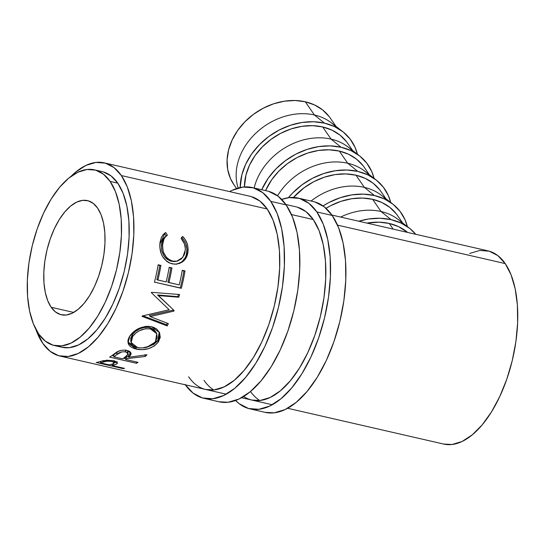 <?xml version="1.0" encoding="UTF-8"?>
<svg xmlns="http://www.w3.org/2000/svg" width="545" height="545" viewBox="0 0 545 545"><rect width="100%" height="100%" fill="white"/><g stroke="black" fill="none" stroke-linecap="round" stroke-linejoin="round"><path stroke-width="0.82" d="M203.755 398.279L219.11 401.801A108.114 52.511 -77.1 0 0 288.319 329.779A108.114 52.511 -77.1 0 0 286.145 204.893L270.797 201.371A108.114 52.511 102.9 0 1 272.97 326.257A108.114 52.511 102.9 0 1 203.755 398.279A108.114 52.511 102.9 0 1 185.314 384.804M104.32 162.873L250.073 196.302A99.108 48.13 102.9 0 1 267.22 209.001A99.108 48.13 102.9 0 1 269.216 323.478A99.108 48.13 102.9 0 1 205.772 389.498A99.108 48.13 102.9 0 1 188.625 376.793M203.973 380.315A99.108 48.13 -77.1 0 0 213.742 389.954M219.001 401.774L228.157 402.258L239.085 398.988L250.175 391.78L261.007 380.901L271.151 366.778L280.225 349.951L287.876 331.067L293.816 310.854L297.815 290.083L299.716 269.557L299.45 250.06L297.025 232.347L292.536 217.094L286.145 204.893L270.797 201.371A108.114 52.511 102.9 0 0 252.09 187.521A108.114 52.511 102.9 0 0 229.622 191.608L232.109 190.328L243.043 187.058L253.391 187.855L262.765 192.685L270.797 201.371L277.18 213.572L281.67 228.825L284.095 246.538L284.367 266.035L282.46 286.561L278.468 307.332L272.527 327.545L264.87 346.429L255.796 363.256L245.652 377.378L234.827 388.258L223.729 395.472L212.802 398.742L202.454 397.945L193.08 393.108L185.048 384.423M205.676 389.477L214.062 389.92L224.084 386.923L234.248 380.308L244.174 370.341L253.473 357.397L261.791 341.967L268.808 324.656L274.251 306.127L277.916 287.086L279.66 268.269L279.415 250.4L277.194 234.166L273.072 220.187L267.22 209.001L259.863 201.037L251.272 196.609M268.746 191.377L278.113 196.207L286.145 204.893A108.114 52.511 -77.1 0 0 267.445 191.036L252.09 187.521M316.856 211.937A108.114 52.511 102.9 0 1 319.029 336.824A108.114 52.511 102.9 0 1 249.814 408.839A108.114 52.511 102.9 0 1 235.576 400.466L239.139 403.668L248.513 408.505L258.861 409.302L269.789 406.032L280.886 398.817L291.711 387.945L301.855 373.822L310.929 356.995L318.587 338.111L324.527 317.892L328.519 297.12L330.427 276.594L330.154 257.104L327.729 239.391L323.24 224.138L316.856 211.937L332.205 215.459L316.856 211.937L308.824 203.251L299.45 198.414L289.102 197.617L281.683 199.409A108.114 52.511 102.9 0 1 298.149 198.08A108.114 52.511 102.9 0 1 316.856 211.937M249.814 408.839L265.17 412.361A108.114 52.511 -77.1 0 0 334.378 340.346A108.114 52.511 -77.1 0 0 332.205 215.459A108.114 52.511 -77.1 0 0 313.498 201.602L298.149 198.08M285.88 204.511L296.133 206.862A99.108 48.13 102.9 0 1 313.28 219.56A99.108 48.13 102.9 0 1 315.276 334.044A99.108 48.13 102.9 0 1 251.831 400.057A99.108 48.13 102.9 0 1 243.656 396.488M250.489 391.521A99.108 48.13 -77.1 0 0 259.802 400.52M251.736 400.037L260.122 400.48L270.143 397.482L280.307 390.874L290.233 380.901L299.532 367.957L307.85 352.533L314.867 335.223L320.31 316.693L323.975 297.652L325.719 278.836L325.474 260.966L323.253 244.725L319.132 230.746L313.28 219.56L305.922 211.603L297.332 207.168M265.061 412.34L274.217 412.824L285.144 409.554L296.235 402.339L307.06 391.467L317.21 377.344L326.285 360.518L333.935 341.633L339.876 321.414L343.875 300.642L345.775 280.116L345.51 260.626L343.084 242.907L338.595 227.66L332.205 215.459L324.173 206.773L314.806 201.936M336.047 126.454L330.277 118.095A58.56 46.775 145.4 0 0 305.302 101.786L314.411 114.981A58.56 46.775 -34.6 0 1 336.428 127.55M324.452 123.129A63.07 50.378 -34.6 0 1 342.648 131.549A63.07 50.378 -34.6 0 1 357.404 154.215L355.122 147.484L350.094 138.975L343.112 131.91L334.453 126.563L324.452 123.129L314.411 114.981L324.452 123.129A63.07 50.378 -34.6 0 0 240.175 187.528L241.864 174.85L245.706 164.195L251.62 154.017L259.372 144.704L268.658 136.611L279.129 130.057L290.383 125.282L301.984 122.482L313.491 121.753L324.452 123.129M342.648 131.549L331.305 122.795A58.56 46.775 145.4 0 0 314.411 114.981A58.56 46.775 145.4 0 0 255.966 133.062A58.56 46.775 145.4 0 0 237.913 187.255L238.151 188.032A58.56 46.775 -34.6 0 1 255.612 133.402A58.56 46.775 -34.6 0 1 314.411 114.981L305.302 101.786L295.124 100.505L284.442 101.179L273.665 103.782L263.221 108.217L253.493 114.307L244.869 121.821L237.674 130.466L232.184 139.922L228.614 149.814L227.095 159.76L227.687 169.393L230.378 178.324L233.962 184.748M352.697 150.583L347.642 143.253A58.56 46.775 145.4 0 0 322.667 126.944L331.067 139.111A58.56 46.775 -34.6 0 1 353.085 151.673M359.298 155.672L347.955 146.925A58.56 46.775 145.4 0 0 331.067 139.111L341.102 147.259A63.07 50.378 -34.6 0 1 359.298 155.672A63.07 50.378 -34.6 0 1 374.054 178.338M369.346 174.707L364.292 167.383A58.56 46.775 145.4 0 0 339.317 151.074L347.717 163.241A58.56 46.775 -34.6 0 1 369.735 175.803M357.758 171.382A63.07 50.378 -34.6 0 1 375.955 179.802A63.07 50.378 -34.6 0 1 390.711 202.468L388.428 195.737L383.394 187.228L376.418 180.163L367.759 174.816L357.758 171.382L347.717 163.241L357.758 171.382L346.797 170.006L335.291 170.735L323.689 173.535L312.435 178.31L301.964 184.864L292.672 192.957L288.4 197.706A63.07 50.378 -34.6 0 1 357.758 171.382M375.955 179.802L364.612 171.055A58.56 46.775 145.4 0 0 347.717 163.241A58.56 46.775 145.4 0 0 277.569 195.791A58.56 46.775 -34.6 0 1 347.717 163.241L339.317 151.074A58.56 46.775 145.4 0 0 265.565 190.607L271.689 179.755L278.883 171.103L287.508 163.589L297.236 157.498L307.687 153.07L318.457 150.468L329.139 149.793L339.317 151.074L348.609 154.255L356.648 159.222L363.127 165.782M386.003 198.836L380.948 191.513A58.56 46.775 145.4 0 0 355.974 175.197L364.367 187.364A58.56 46.775 -34.6 0 1 386.385 199.926M374.408 195.512A63.07 50.378 -34.6 0 1 392.604 203.925A63.07 50.378 -34.6 0 1 407.36 226.591L405.078 219.867L400.05 211.358L393.068 204.293L384.416 198.945L374.408 195.512L364.367 187.364L374.408 195.512L363.447 194.136L351.941 194.858L340.339 197.665L329.091 202.433L323.049 205.935A63.07 50.378 -34.6 0 1 374.408 195.512M392.604 203.925L381.262 195.178A58.56 46.775 145.4 0 0 364.367 187.364A58.56 46.775 145.4 0 0 311.045 201.037A58.56 46.775 -34.6 0 1 364.367 187.364L355.974 175.197A58.56 46.775 145.4 0 0 293.455 197.453L304.165 187.718L313.886 181.628L324.336 177.2L335.107 174.591L345.789 173.916L355.974 175.197L365.259 178.385L373.298 183.352L379.776 189.912M402.653 222.959L397.598 215.636A58.56 46.775 145.4 0 0 372.623 199.327L381.023 211.494A58.56 46.775 -34.6 0 1 403.041 224.056M391.065 219.642A63.07 50.378 -34.6 0 1 409.254 228.055A63.07 50.378 -34.6 0 1 415.746 234.296L409.724 228.416L401.066 223.069L391.065 219.642L381.023 211.494L391.065 219.642L380.097 218.259L368.597 218.988L358.774 221.229A63.07 50.378 -34.6 0 1 391.065 219.642M409.254 228.055L397.918 219.308A58.56 46.775 145.4 0 0 381.023 211.494A58.56 46.775 145.4 0 0 340.632 217.067A58.56 46.775 -34.6 0 1 381.023 211.494L372.623 199.327A58.56 46.775 145.4 0 0 326.026 208.319L330.543 205.758L340.986 201.323L351.763 198.721L362.445 198.046L372.623 199.327L381.909 202.508L389.947 207.482L396.433 214.035M51.169 307.264A58.56 28.442 102.9 0 1 49.99 239.616A58.56 28.442 102.9 0 1 87.486 200.608A58.56 28.442 102.9 0 1 97.616 208.115L93.263 203.408L88.188 200.792L82.581 200.356L76.661 202.127L70.652 206.037L64.787 211.923L59.296 219.574L54.377 228.689L50.235 238.921L47.013 249.869L44.847 261.123L43.818 272.241L43.968 282.8L45.276 292.392L47.715 300.656L51.169 307.264L55.522 311.972L60.597 314.588L66.204 315.017L72.124 313.246L78.133 309.342L83.998 303.449L89.489 295.799L94.408 286.684L98.55 276.458L101.772 265.504L103.938 254.256L104.967 243.138L104.824 232.579L103.509 222.98L101.077 214.723L97.616 208.115A58.56 28.442 102.9 0 1 98.795 275.763A58.56 28.442 102.9 0 1 61.306 314.772A58.56 28.442 102.9 0 1 51.169 307.264L73.691 312.428L51.169 307.264M110.124 181.417A90.095 43.757 102.9 0 1 111.929 285.491A90.095 43.757 102.9 0 1 54.255 345.503A90.095 43.757 102.9 0 1 38.668 333.962L33.347 323.791L29.6 311.079L27.577 296.323L27.359 280.076L28.939 262.969L32.271 245.659L37.224 228.811L43.6 213.075L51.162 199.054L59.616 187.282L68.643 178.222L77.887 172.213L86.996 169.488L95.62 170.149L103.427 174.182L110.124 181.417L115.438 191.588L119.185 204.293L121.208 219.056L121.426 235.304L119.846 252.41L116.514 269.714L111.561 286.561L105.185 302.298L97.623 316.325L89.169 328.09L80.142 337.157L70.904 343.166L61.789 345.891L53.165 345.223L45.358 341.197L38.668 333.962A90.095 43.757 102.9 0 1 36.856 229.888A90.095 43.757 102.9 0 1 94.53 169.87A90.095 43.757 102.9 0 1 110.124 181.417L117.795 183.181L110.124 181.417M54.255 345.503L61.932 347.267A90.095 43.757 -77.1 0 0 119.607 287.249A90.095 43.757 -77.1 0 0 117.795 183.181A90.095 43.757 -77.1 0 0 102.208 171.634L94.53 169.87M70.864 176.478L75.741 172.036L85.912 165.428L95.927 162.43L105.417 163.159L114.007 167.588L121.371 175.551A99.108 48.13 102.9 0 1 123.361 290.029A99.108 48.13 102.9 0 1 59.916 356.048A99.108 48.13 102.9 0 1 42.769 343.35A99.108 48.13 102.9 0 1 35.834 329.255L42.769 343.35L50.133 351.307L58.724 355.742L68.207 356.471L78.228 353.473L88.399 346.865L98.318 336.892L107.624 323.948L115.942 308.524L122.952 291.214L128.402 272.677L132.067 253.643L133.811 234.827L133.566 216.951L131.338 200.717L127.223 186.737L121.371 175.551L267.22 209.001L121.371 175.551A99.108 48.13 102.9 0 0 104.224 162.853A99.108 48.13 102.9 0 0 70.87 176.478M287.637 408.273L443.739 444.073A99.108 48.13 -77.1 0 0 507.184 378.053A99.108 48.13 -77.1 0 0 505.195 263.576L337.532 225.126L505.195 263.576A99.108 48.13 -77.1 0 0 488.048 250.87L331.939 215.071M313.28 219.56L291.473 214.56L313.28 219.56M176.137 261.341L173.828 261.586L170.353 260.98L167.145 259.297L165.298 257.587L163.773 255.496L161.824 250.611L161.354 246.735L161.811 242.498L164.222 237.593L166.184 235.93L164.549 233.328L166.184 235.93L167.363 235.208L165.728 232.552L164.549 233.328L165.728 232.552L165.053 232.967L165.728 232.552L167.363 235.208L165.401 236.911L163.929 239.207L162.567 244.984L162.989 250.25L163.779 252.826L166.443 257.363L168.289 259.1L172.636 261.123L177.282 261.15L181.376 258.923L184.196 254.978L184.959 252.567L185.327 248.466L184.428 243.833L181.138 238.363L182.718 236.448L185.177 239.514L186.949 243.036L187.916 246.803L187.998 251.497L186.431 257.254L184.605 260.013L179.843 263.385L174.686 264.223L169.311 262.928L166.763 261.389L162.676 256.681L161.238 253.786L159.821 247.382L159.998 242.307L161.477 237.204L163.296 234.486L165.067 232.96L159.821 244.18C159.576 254.277 163.657 260.837 172.063 263.855L176.757 264.161L182.187 262.138C185.872 259.454 187.834 255.619 188.066 250.625C188.352 245.23 186.567 240.509 182.718 236.448L181.138 238.363C184.115 241.782 185.504 245.666 185.307 250.012L182.786 257.404L176.6 261.293L172.636 261.123C165.762 258.637 162.403 253.255 162.567 244.984C162.805 240.529 164.399 237.273 167.363 235.208L166.184 235.93C163.214 237.94 161.613 241.115 161.395 245.461L162.567 244.984L161.395 245.461C161.245 253.548 164.617 258.827 171.498 261.3L176.594 261.293M181.308 288.298L154.439 282.14A99.108 48.13 -77.1 0 0 158.159 264.775L160.911 265.401A99.108 48.13 102.9 0 1 157.887 280.028L166.157 281.922A99.108 48.13 -77.1 0 0 169.182 267.302L171.934 267.929A99.108 48.13 102.9 0 1 168.909 282.555L179.244 284.926A99.108 48.13 -77.1 0 0 182.268 270.3L185.028 270.933A99.108 48.13 102.9 0 1 181.308 288.298L180.272 287.923A96.853 47.04 -77.1 0 0 183.91 270.954L185.028 270.933L182.268 270.3A99.108 48.13 102.9 0 1 179.244 284.926L167.86 282.242A96.853 47.04 -77.1 0 0 170.817 267.949L171.934 267.929L169.182 267.302A99.108 48.13 102.9 0 1 166.157 281.922L156.837 279.714A96.853 47.04 -77.1 0 0 159.794 265.422L160.911 265.401L158.159 264.775A99.108 48.13 102.9 0 1 154.439 282.14L180.272 287.923A96.853 47.04 -77.1 0 0 183.91 270.954L185.028 270.933A99.108 48.13 102.9 0 1 181.308 288.298M170.98 307.537L157.573 294.981L177.793 296.63L178.767 297.209L177.793 296.63L157.573 294.981L158.527 295.622L178.767 297.209A99.108 48.13 102.9 0 0 179.584 294.511L151.503 292.318A99.108 48.13 102.9 0 1 151.381 292.706L169.161 309.73L142.184 315.991A99.108 48.13 102.9 0 1 142.02 316.332L167.186 325.93A99.108 48.13 102.9 0 0 168.357 323.587L150.195 316.618L149.425 315.5L173.01 310.207L173.875 311.1L173.01 310.207L149.425 315.5L150.195 316.618L173.875 311.1A99.108 48.13 102.9 0 0 174.107 310.527L158.527 295.622L174.107 310.527A99.108 48.13 102.9 0 1 173.875 311.1L150.195 316.618L168.357 323.587A99.108 48.13 102.9 0 1 167.186 325.93L142.02 316.332A99.108 48.13 -77.1 0 0 142.184 315.991L169.161 309.73L151.381 292.706A99.108 48.13 -77.1 0 0 151.503 292.318L179.584 294.511A99.108 48.13 102.9 0 1 178.767 297.209L158.527 295.622L157.573 294.981L170.095 306.699M129.226 336.905L133.941 331.51L139.472 328.179L145.679 326.414L148.765 326.319L153.043 327.109L156.606 328.914L159.59 332.743L160.257 337.403L158.302 342.11L154.242 346.048L148.533 348.643L142.156 349.699L134.785 348.78L131.318 347.233L129.601 345.823L128.436 344.161L127.959 340.189L129.226 336.905M136.488 363.29L109.62 357.132A99.108 48.13 -77.1 0 0 112.917 354.863L118.033 351.416L121.821 350.306L124.56 350.128L128.681 350.946L129.948 351.648L131.113 353.507L130.711 355.013L128.593 357.254L146.98 354.768A99.108 48.13 102.9 0 1 145.188 356.498L126.767 358.63A99.108 48.13 102.9 0 1 125.568 359.475L137.967 362.323A99.108 48.13 102.9 0 1 136.488 363.29L136.475 361.982L136.488 363.29A99.108 48.13 102.9 0 0 137.967 362.323L125.568 359.475L125.52 357.418A96.853 47.04 -77.1 0 0 126.692 356.594L126.767 358.63L145.188 356.498L144.97 354.577L145.188 356.498A99.108 48.13 102.9 0 0 146.98 354.768L128.593 357.254L131.1 353.419L127.094 350.455C123.415 349.774 120.05 350.265 116.998 351.941L112.917 354.863A99.108 48.13 102.9 0 1 109.62 357.132L136.488 363.29M123.075 368.638L96.206 362.48A99.108 48.13 -77.1 0 0 99.367 361.791L106.956 360.17L114.048 360.872L117.005 362.166L117.454 363.024L116.616 364.033L113.271 365.259A99.108 48.13 102.9 0 1 112.113 365.525L124.519 368.372A99.108 48.13 102.9 0 1 123.075 368.638L123.15 368.059L123.075 368.638A99.108 48.13 102.9 0 0 124.519 368.372L112.113 365.525L112.277 364.155L109.361 364.898L100.403 362.841L100.566 361.451L100.403 362.841L109.361 364.898L113.585 363.644L112.256 364.162L112.113 365.525A99.108 48.13 102.9 0 0 113.271 365.259L116.977 363.794L117.454 363.011L113.442 360.722L103.489 360.613L99.367 361.791A99.108 48.13 102.9 0 1 96.206 362.48L123.075 368.638M389.273 223.45L393.183 229.118L389.273 223.45A58.56 46.775 145.4 0 0 366.914 223.096L379.095 222.176L389.273 223.45A58.56 46.775 145.4 0 1 407.599 232.422L398.565 226.638L389.273 223.45M61.844 347.247L69.467 347.649L78.575 344.924L87.82 338.915L96.847 329.854L105.301 318.082L112.863 304.062L119.239 288.325L124.185 271.478L127.523 254.168L129.104 237.061L128.879 220.814L126.862 206.058L123.115 193.346L117.795 183.181L111.105 175.94L103.298 171.913M443.644 444.046L452.03 444.495L462.051 441.498L472.222 434.883L482.141 424.916L491.447 411.972L499.765 396.542L506.775 379.231L512.225 360.701L515.89 341.661L517.634 322.844L517.389 304.975L515.161 288.741L511.046 274.762L505.195 263.576L497.83 255.612L489.24 251.184L479.757 250.448L469.736 253.445M176.171 264.216L179.898 263.003L182.309 261.389L185.273 257.587L186.404 254.46L186.915 249.249L185.77 243.683L183.999 240.236L181.54 237.225C185.389 241.21 187.173 245.843 186.894 251.109L188.066 250.625L186.894 251.109C186.662 256.007 184.714 259.747 181.035 262.336L176.239 264.209M158.111 265.04L160.911 265.401A99.108 48.13 102.9 0 1 157.887 280.028L156.837 279.714A96.853 47.04 -77.1 0 0 159.794 265.422L158.111 265.04M169.134 267.568L171.934 267.929A99.108 48.13 102.9 0 1 168.909 282.555L167.86 282.242A96.853 47.04 -77.1 0 0 170.817 267.949L169.134 267.568M182.228 270.565L183.91 270.954L182.228 270.565M173.01 310.207A96.853 47.04 -77.1 0 0 173.221 309.683A96.853 47.04 -77.1 0 1 173.01 310.207M177.793 296.63A96.853 47.04 -77.1 0 0 178.46 294.423A96.853 47.04 -77.1 0 1 177.793 296.63M169.161 309.73L165.605 306.317L169.161 309.73M167.186 325.93L166.47 324.697L142.974 315.821L166.47 324.697A96.853 47.04 -77.1 0 0 167.247 323.165A96.853 47.04 -77.1 0 1 166.47 324.697L167.186 325.93M159.249 332.041L157.805 340.509L158.302 342.11L159.549 332.661L151.68 326.734C142.654 325.658 135.405 328.676 129.935 335.802L127.993 342.866L136.134 349.141C145.277 350.803 152.668 348.459 158.302 342.11L157.805 340.509L146.823 347.226L153.813 344.358L156.987 341.565L159.058 338.268L159.692 335.918L159.249 332.041M128.068 342.389L130.991 345.421L134.472 346.954L138.921 347.805L135.821 347.308L136.134 349.141L135.821 347.308L127.857 341.919M130.991 341.572L130.684 338.295L132.265 334.739L135.494 331.387L139.902 328.724L144.929 327.313L149.8 327.565L153.819 329.344L156.367 332.832M155.495 341.552C150.958 346.797 144.977 348.793 137.544 347.547L131.141 342.553L132.755 336.34C137.211 330.597 143.103 328.131 150.44 328.935L156.735 333.656L155.495 341.552L157.144 337.716L156.817 333.867L154.446 330.733L150.44 328.935L149.8 327.565L150.44 328.935L145.556 328.703L139.309 330.754L136.046 332.9L132.755 336.34L132.265 334.739L132.755 336.34L131.12 339.971L131.379 343.309L132.782 345.292L135.405 346.886L138.703 347.771L142.449 347.962L150.038 346.027L152.212 344.787L155.495 341.552M156.735 333.656L156.177 332.321L149.8 327.565C142.477 326.741 136.625 329.132 132.265 334.739L130.718 340.741L131.141 342.553M130.78 352.513L128.477 355.251L128.593 357.254L128.477 355.251L130.78 352.513M128.545 356.444L126.692 356.594L126.767 358.63A99.108 48.13 102.9 0 1 125.568 359.475L125.52 357.418A96.853 47.04 -77.1 0 0 126.692 356.594L128.545 356.444M125.548 358.705L123.647 358.269L125.548 358.705M113.837 356.021L111.929 355.585L113.837 356.021M118.762 351.116L116.821 352.52L116.943 354.522A99.108 48.13 102.9 0 1 113.857 356.791L113.81 354.734A96.853 47.04 -77.1 0 0 116.821 352.52L116.943 354.522C118.796 352.465 121.692 351.58 125.636 351.859L125.418 349.938L125.636 351.859L128.055 353.719L125.868 356.641L122.816 358.848L113.857 356.791L113.81 354.734A96.853 47.04 -77.1 0 0 116.821 352.52L119.192 350.851M127.312 350.81L127.782 351.443L127.571 352.806M128.055 353.705L127.864 351.784L126.651 350.367M117.114 361.635L116.977 363.794L117.114 361.635M116.678 361.921L114.402 362.82L116.712 361.9M113.503 363.065L113.271 365.259L113.503 363.065M114.246 361.165L113.721 361.492M113.585 363.644L114.314 362.554L111.371 361.328L106.813 361.192L103.366 362.05L103.495 360.613L103.366 362.05C105.192 361.131 108.06 360.926 111.977 361.451L112.018 360.443L111.977 361.451L114.402 362.854L114.525 360.715M103.366 362.05A99.108 48.13 102.9 0 1 100.403 362.841A99.108 48.13 102.9 0 0 103.366 362.05M122.816 358.848L127.741 354.775L127.98 353.385L127.523 352.744L125.023 351.75L121.658 351.934L116.943 354.522A99.108 48.13 102.9 0 1 113.857 356.791L122.816 358.848M346.477 141.659L339.991 135.099L331.953 130.132L322.667 126.944L331.067 139.111A58.56 46.775 145.4 0 0 254.161 187.991A58.56 46.775 -34.6 0 1 331.067 139.111L341.102 147.259A63.07 50.378 -34.6 0 0 261.723 189.728L268.269 178.147L276.022 168.834L285.314 160.741L295.785 154.18L307.039 149.412L318.641 146.605L330.141 145.883L341.102 147.259L351.109 150.686L359.768 156.04L366.744 163.105L371.779 171.607L374.061 178.338M322.667 126.944A58.56 46.775 145.4 0 0 244.405 186.928L245.972 174.972L249.549 165.081L255.033 155.625L262.234 146.98L270.858 139.465L280.58 133.375L291.03 128.94L301.807 126.338L312.483 125.663L322.667 126.944M329.112 116.501L322.626 109.94L314.588 104.974L305.302 101.786A58.56 46.775 145.4 0 0 241.857 125.091A58.56 46.775 145.4 0 0 233.88 184.626L236.571 188.522M59.916 356.048L226.223 394.185M241.578 397.707L272.282 404.751"/></g></svg>
